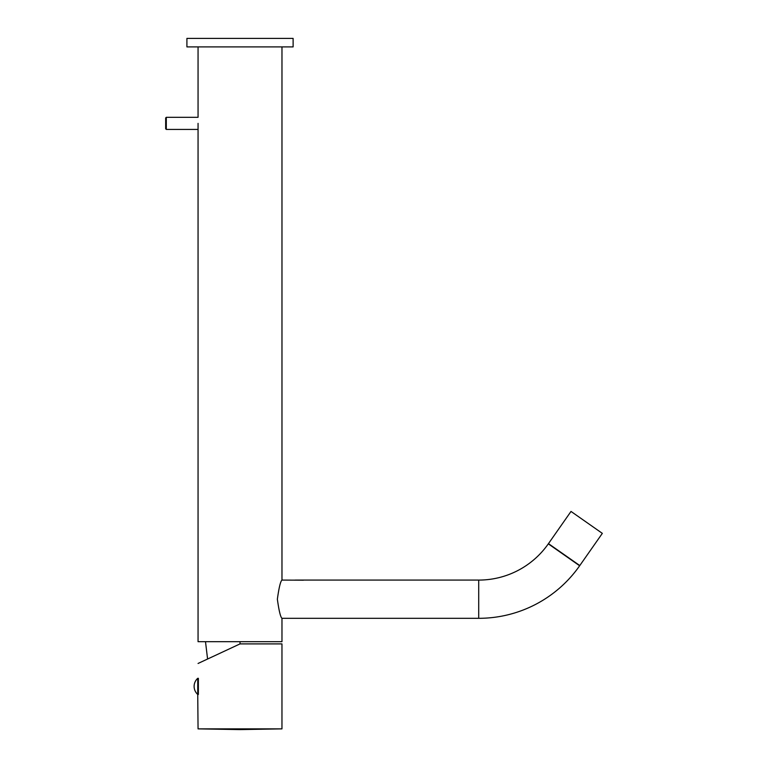 <?xml version="1.0" encoding="UTF-8"?>
<svg xmlns="http://www.w3.org/2000/svg" width="768" height="768" viewBox="0 0 768 768"><rect width="100%" height="100%" fill="white"/><g stroke="black" fill="none" stroke-linecap="round" stroke-linejoin="round"><path stroke-width="1.15" d="M281.971 46.896L281.971 580.08C280.493 581.299 278.957 587.674 277.363 599.203C278.957 610.723 280.493 617.098 281.971 618.317L281.971 641.683L198.058 641.683L198.058 123.37M240.019 641.683L240.019 643.901L198.058 663.466L240.01 643.901L281.962 643.901L281.962 728.87L240.01 729.6L281.962 728.87L198.058 728.87L240.01 729.6M201.446 661.882L205.651 659.923M198.058 728.87L197.741 694.454A10.829 10.829 -90 0 1 194.122 686.381A10.829 10.829 0 0 0 197.741 694.454L197.741 678.307A10.829 10.829 90 0 0 194.122 686.381A10.829 10.829 0 0 1 197.741 678.307L198.058 678.307M198.374 678.307L198.374 694.454M281.971 580.08L303.427 580.195M281.971 618.317L478.714 618.317A123.206 123.206 0 0 0 579.638 565.776L548.467 543.629L579.792 565.555L602.333 533.366L571.008 511.43L548.314 543.85L579.638 565.776M295.258 580.08L478.714 580.08A84.97 84.97 0 0 0 548.314 543.85M240.019 38.4L293.117 38.4L293.117 46.896L186.912 46.896L186.912 38.4L240.019 38.4M165.667 123.37L165.667 117.955L166.301 117.312L166.301 129.427L165.667 128.784L165.667 123.37M478.714 580.08L478.714 618.317M198.058 46.896L198.058 117.312L166.301 117.312M207.581 659.021L205.498 641.683M198.058 129.427L166.301 129.427"/></g></svg>

